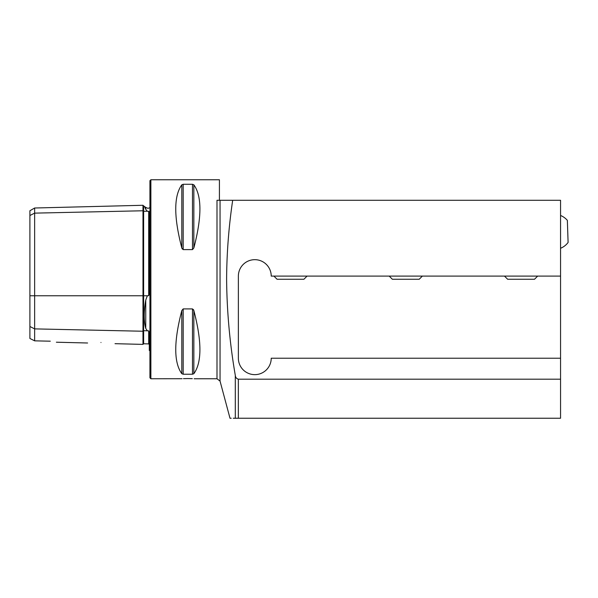 <?xml version="1.0" encoding="UTF-8"?>
<svg xmlns="http://www.w3.org/2000/svg" width="598" height="598" viewBox="0 0 598 598"><rect width="100%" height="100%" fill="white"/><g stroke="black" fill="none" stroke-linecap="round" stroke-linejoin="round"><path stroke-width="0.9" d="M144.694 206.953L145.755 209.315C143.707 204.755 143.707 204.755 145.755 209.315L147.347 211.221L149.298 211.602L149.298 293.88L148.685 295.674L148.685 211.236M115.025 343.686L142.982 344.388L142.982 210.773A0.635 0.546 180 0 0 143.625 211.303L147.347 211.221M149.926 350.839L149.298 350.45L149.298 332.294L148.685 330.866L147.347 330.791L145.755 328.414C143.707 321.268 143.707 311.812 145.755 300.046L147.347 295.763L148.685 295.674M560.558 358.224L271.223 358.224A16.423 16.423 0 0 1 254.8 374.647A16.423 16.423 0 0 1 238.37 358.224L238.37 276.097A16.423 16.423 0 0 1 254.8 259.674A16.423 16.423 0 0 1 271.223 276.097L560.558 276.097L560.558 418.241L235.298 418.241C228.301 418.241 228.301 418.241 235.298 418.241L235.298 375.372C235.492 377.398 236.509 378.676 238.348 379.192L560.558 379.192M220.049 200.293L220.049 381.098L216.999 378.758L216.999 200.293L232.682 200.293C228.772 226.649 226.747 252.969 226.612 279.259C226.889 311.409 229.781 343.446 235.298 375.372M183.437 378.654L187.832 378.556C179.684 378.773 179.684 378.773 187.832 378.556L192.309 378.654M216.999 200.293L219.421 200.293L219.421 179.759L150.875 179.759L150.875 378.758L182.069 378.721M100.972 342.482C83.855 342.975 83.855 342.975 100.972 342.482C118.92 343.843 118.92 343.843 100.972 342.482M150.875 378.758L149.926 377.809L149.926 180.708L150.875 179.759M183.182 249.605L183.182 184.281L181.814 184.812L183.182 184.281L192.481 184.281L192.481 249.605L193.849 247.961L192.481 249.605L183.182 249.605L181.814 247.961L182.255 248.977M181.814 247.961C173.734 217.014 173.734 195.965 181.814 184.812L181.814 247.961M192.481 184.281L193.849 184.812C201.93 195.965 201.93 217.014 193.849 247.961L193.849 184.812M220.049 381.098L229.998 418.241L231.239 418.241M233.25 418.241L235.298 418.241M232.682 200.293L560.558 200.293L560.558 276.097M193.849 373.705L193.849 310.556C201.93 341.503 201.93 362.552 193.849 373.705L192.481 374.236L183.182 374.236L181.814 373.705C173.734 362.552 173.734 341.503 181.814 310.556L183.182 308.912L192.481 308.912L193.849 310.556L193.408 309.532M187.832 378.556C195.98 378.773 195.98 378.773 187.832 378.556M29.9 326.515L34.639 328.885L34.639 340.845L29.9 338.475L29.9 215.497L34.639 213.127L142.982 210.773L142.982 205.278L143.625 205.899L143.625 295.763L147.347 295.763M148.685 330.866L148.685 343.902L143.625 343.775L143.625 330.709A0.635 0.546 180 0 0 142.982 331.24L34.639 328.885L34.639 208.007L29.9 210.743L29.9 215.497M50.277 341.189C57.931 342.512 57.931 342.512 50.277 341.189L34.639 340.845M560.558 251.855L560.558 248.275A17.686 17.686 0 0 0 568.1 242.459L567.353 220.363A17.686 17.686 0 0 0 560.558 215.482L560.558 211.901M273.906 276.097L277.068 279.259L303.911 279.259L307.073 276.097M389.201 276.097L392.355 279.259L419.205 279.259L422.367 276.097M504.488 276.097L507.65 279.259L534.5 279.259L537.654 276.097M568.1 242.459A17.686 17.686 0 0 1 560.558 248.275L560.558 246.697M145.755 209.315L145.755 207.424L147.99 208.343L149.926 207.678M29.9 295.763L143.625 295.763L143.625 330.709L147.347 330.791M145.755 328.414L145.755 300.046M238.348 418.241L238.348 379.192M192.481 308.912L192.481 374.236M183.182 308.912L183.182 374.236M181.814 310.556L181.814 373.705M142.982 344.388L143.625 343.775M216.999 378.758L194.148 378.758M56.376 342.213L87.6 342.998M148.685 343.902L149.298 344.53M143.625 205.899L145.755 207.424M34.639 208.007L142.982 205.278"/></g></svg>
